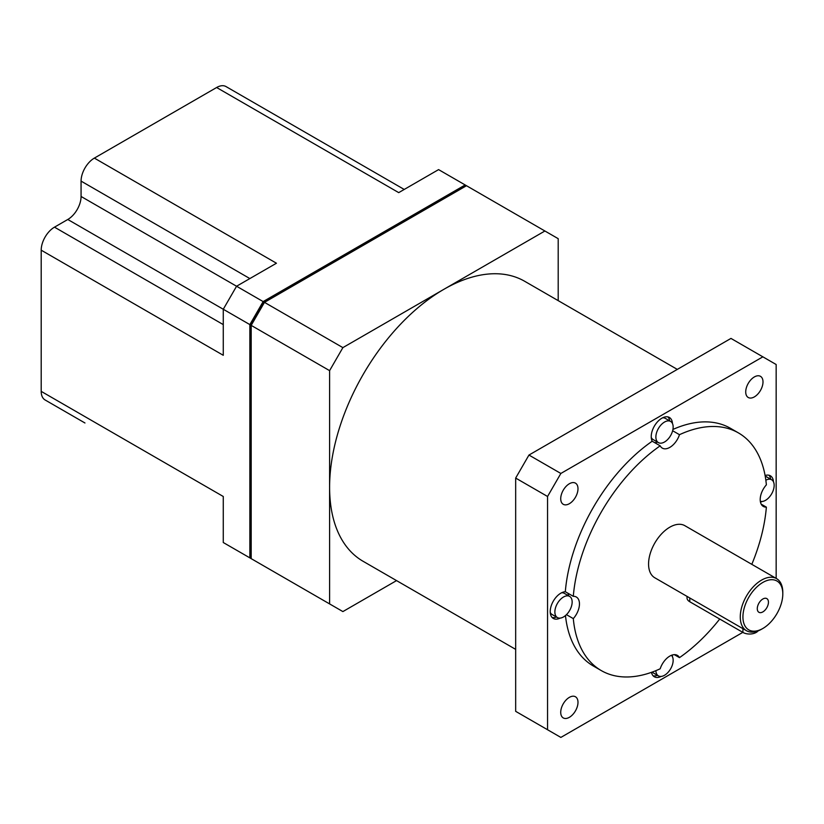 <?xml version="1.0" encoding="UTF-8"?>
<svg xmlns="http://www.w3.org/2000/svg" width="824" height="824" viewBox="0 0 824 824"><rect width="100%" height="100%" fill="white"/><g stroke="black" fill="none" stroke-linecap="round" stroke-linejoin="round"><path stroke-width="1.24" d="M664.515 422.053A12.216 7.055 120 0 0 656.532 432.816A12.216 7.055 120 0 0 658.407 442.612A12.216 7.055 120 0 0 664.515 442.004A12.216 7.055 120 0 0 672.497 431.24A12.216 7.055 120 0 0 670.623 421.445A12.216 7.055 120 0 0 664.515 422.053M651.248 437.451A12.216 7.055 120 0 0 653.092 439.542L658.407 442.612M563.513 596.998A12.216 7.055 120 0 0 555.531 607.772A12.216 7.055 120 0 0 557.405 617.557A12.216 7.055 120 0 0 563.513 616.949A12.216 7.055 120 0 0 571.495 606.186A12.216 7.055 120 0 0 569.621 596.401A12.216 7.055 120 0 0 563.513 596.998M550.247 612.407A12.216 7.055 120 0 0 552.08 614.488L557.405 617.557M655.883 670.654A12.216 7.055 120 0 0 658.407 675.876A12.216 7.055 120 0 0 664.515 675.268A12.216 7.055 120 0 0 672.25 665.287A12.216 7.055 120 0 0 671.416 655.307M652.175 672.085A12.216 7.055 120 0 0 653.092 672.806L658.407 675.876M760.325 501.311A12.216 7.055 120 0 0 765.527 500.322A12.216 7.055 120 0 0 773.499 489.559A12.216 7.055 120 0 0 771.635 479.764A12.216 7.055 120 0 0 765.846 480.196M565.316 591.725L573.298 596.329A137.206 79.217 120 0 1 660.189 445.825L652.206 441.221A137.206 79.217 120 0 0 565.316 591.725A15.038 8.683 120 0 0 560.856 593.167A15.038 8.683 120 0 0 551.029 606.413A15.038 8.683 120 0 0 553.337 618.464A15.038 8.683 120 0 0 560.124 618.113M566.449 614.663L573.298 618.608A15.038 8.683 120 0 0 576.347 597.029A15.038 8.683 120 0 0 573.298 596.329M568.684 595.855A15.038 8.683 120 0 0 567.839 593.177M672.466 423.536A15.038 8.683 120 0 0 669.376 417.469A15.038 8.683 120 0 0 661.857 418.221A15.038 8.683 120 0 0 652.206 441.221M672.641 430.736L679.481 434.691A15.038 8.683 120 0 1 669.83 447.381A15.038 8.683 120 0 1 662.311 448.122A15.038 8.683 120 0 1 660.189 445.825M669.696 420.909A15.038 8.683 120 0 0 667.924 416.913M773.468 481.855A15.038 8.683 120 0 0 770.378 475.788A15.038 8.683 120 0 0 765.094 475.52M770.697 479.228A15.038 8.683 120 0 0 768.936 475.232M674.3 654.647L679.481 657.634A15.038 8.683 120 0 0 677.349 655.348A15.038 8.683 120 0 0 669.83 656.089A15.038 8.683 120 0 0 660.189 668.779A137.206 79.217 120 0 1 601.232 670.561L593.259 665.957A137.206 79.217 120 0 1 565.47 615.559M672.466 656.8A15.038 8.683 120 0 0 672.219 655.018M762.87 582.424A28.191 16.274 120 0 0 742.929 616.949A28.191 16.274 120 0 0 762.87 628.465L761.531 629.227A30.076 17.366 -60 0 1 746.503 630.721A30.076 17.366 -60 0 1 741.888 606.619A30.076 17.366 -60 0 1 761.531 580.127A30.076 17.366 -60 0 1 776.569 578.633A30.076 17.366 -60 0 1 782.8 592.404L782.8 593.939A28.191 16.274 120 0 0 762.87 582.424M569.353 717.323A12.216 7.055 120 0 0 577.336 706.549A12.216 7.055 120 0 0 575.461 696.764A12.216 7.055 120 0 0 569.353 697.372A12.216 7.055 120 0 0 561.381 708.135A12.216 7.055 120 0 0 563.245 717.92A12.216 7.055 120 0 0 569.353 717.323M569.353 503.701A12.216 7.055 120 0 0 577.336 492.927A12.216 7.055 120 0 0 575.461 483.142A12.216 7.055 120 0 0 569.353 483.75A12.216 7.055 120 0 0 561.381 494.513A12.216 7.055 120 0 0 563.245 504.298A12.216 7.055 120 0 0 569.353 503.701M754.362 396.89A12.216 7.055 120 0 0 762.344 386.126A12.216 7.055 120 0 0 760.47 376.331A12.216 7.055 120 0 0 754.362 376.939A12.216 7.055 120 0 0 746.379 387.702A12.216 7.055 120 0 0 748.254 397.498A12.216 7.055 120 0 0 754.362 396.89M762.87 611.892A7.89 4.553 120 0 0 768.019 604.929A7.89 4.553 120 0 0 766.814 598.605A7.89 4.553 120 0 0 762.87 598.996A7.89 4.553 120 0 0 757.709 605.959A7.89 4.553 120 0 0 758.914 612.284A7.89 4.553 120 0 0 762.87 611.892M558.198 300.636L558.198 238.672L544.901 230.998L443.899 289.306A161.638 93.328 120 0 0 329.6 487.283A161.638 93.328 120 0 0 363.075 561.278L515.669 649.374M776.569 578.633L684.868 525.691A30.076 17.366 120 0 0 669.83 527.175A30.076 17.366 120 0 0 650.188 553.676A30.076 17.366 120 0 0 654.792 577.779L746.503 630.721M761.191 504.144L766.371 507.141A15.038 8.683 120 0 1 763.323 506.441A15.038 8.683 120 0 1 766.371 484.852A137.206 79.217 120 0 0 738.438 432.909L730.466 428.305A137.206 79.217 120 0 0 672.93 429.438M738.438 432.909A137.206 79.217 120 0 0 679.481 434.691M679.481 657.634A137.206 79.217 120 0 0 719.712 619.03M751.807 564.337A137.206 79.217 120 0 0 766.371 507.141M84.893 422.949A18.797 10.856 -60 0 0 84.965 422.99L45.093 399.97A18.797 10.856 -60 0 1 41.2 391.369L41.2 250.177L223.273 355.298L223.273 309.257L236.57 286.237L263.144 301.584L465.158 184.957L466.487 185.719L264.473 302.357L251.186 325.377L251.186 558.641L342.887 611.583L396.55 580.601M249.857 278.563L81.071 181.115L81.071 196.462A18.797 10.856 -60 0 1 67.784 219.483L249.857 324.604L263.144 301.584M761.541 629.227A30.076 17.366 -60 0 1 761.531 629.227L762.87 628.465A28.191 16.274 120 0 0 782.8 593.939M677.307 369.399L524.713 281.303A161.638 93.328 120 0 0 443.899 289.306L342.887 347.625L329.6 370.646L329.6 603.91M544.901 230.998L466.487 185.719L465.385 185.719L263.701 302.171M342.887 347.625L264.473 302.357L263.701 302.799L264.473 302.357M329.6 370.646L251.186 325.377L251.186 324.471L251.186 325.377M776.156 578.396L776.156 364.507L730.97 338.417L528.957 455.054L515.669 478.064L515.669 711.339L560.856 737.418L742.815 632.369M762.87 356.833L560.856 473.46L528.957 455.054M560.856 473.46L547.558 496.481L515.669 478.064M547.558 496.481L547.558 729.745M760.48 502.156A15.038 8.683 120 0 0 762.138 501.476M651.465 672.343A15.038 8.683 120 0 0 654.338 676.782A15.038 8.683 120 0 0 661.136 676.432M573.298 618.608A137.206 79.217 120 0 0 601.232 670.561M689.77 597.966L689.77 601.747L742.929 632.43L742.929 628.661M689.77 601.747A9.394 5.428 180 0 1 687.02 597.905L687.02 596.38M758.09 630.896A9.394 5.428 180 0 1 756.216 632.43A9.394 5.428 180 0 1 742.929 632.43M250.64 324.79L250.64 557.683L251.186 558.641M263.144 565.542L249.857 557.869L249.857 324.604M41.2 391.369L223.273 496.491L223.273 542.522L249.857 557.869M81.071 181.115A18.797 10.856 -60 0 1 94.358 158.105L216.63 87.509A18.797 10.856 -60 0 1 226.034 86.582L404.213 189.448M81.071 196.462L236.57 286.237L276.442 263.227L94.358 158.105M216.63 87.509L398.713 192.631L438.584 169.61L465.158 184.957M41.2 250.177A18.797 10.856 -60 0 1 54.487 227.156L223.273 324.604M67.784 219.483L54.487 227.156M653.133 675.814A15.038 8.683 120 0 0 657.47 675.34M771.635 479.764L766.32 476.694A12.216 7.055 120 0 0 765.228 476.262M654.73 442.684A15.038 8.683 120 0 0 657.47 442.076M670.623 421.445L665.308 418.376A12.216 7.055 120 0 0 662.578 417.83M552.121 617.495A15.038 8.683 120 0 0 556.468 617.021M569.621 596.401L564.306 593.332A12.216 7.055 120 0 0 561.577 592.775M263.628 302.243L250.661 324.687"/></g></svg>
